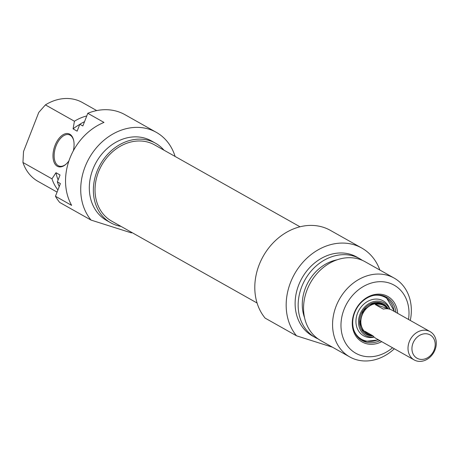<?xml version="1.0" encoding="UTF-8"?>
<svg xmlns="http://www.w3.org/2000/svg" width="459" height="459" viewBox="0 0 459 459"><rect width="100%" height="100%" fill="white"/><g stroke="black" fill="none" stroke-linecap="round" stroke-linejoin="round"><path stroke-width="0.69" d="M66.067 164.15A16.449 9.157 107.6 0 1 59.205 166.106A16.449 9.157 107.6 0 1 56.084 145.864A16.449 9.157 107.6 0 1 69.154 134.745A16.449 9.157 107.6 0 1 73.629 140.299M73.331 150.799A17.276 9.616 -72.4 0 0 73.549 139.943A17.276 9.616 -72.4 0 0 65.184 133.787A17.276 9.616 -72.4 0 0 55.028 145.434A17.276 9.616 -72.4 0 0 54.684 163.519A17.276 9.616 -72.4 0 0 65.792 164.391A17.276 9.616 -72.4 0 0 68.942 160.845M87.795 113.298L103.992 122.421A55.528 45.82 119.4 0 0 71.644 205.38L55.453 196.257L60.399 183.577L57.358 181.867L60.043 174.988L55.992 172.71L51.97 178.832L22.95 162.486L23.524 151.522L38.763 112.438L45.407 104.893L74.427 121.233L73.084 128.87L77.135 131.148L79.814 124.269L82.855 125.978L87.795 113.298A55.528 45.82 119.4 0 1 124.928 114.664L156.301 132.335A55.528 45.82 -60.6 0 1 175.114 156.45M57.071 192.103L38.034 181.38A45.246 37.334 -60.6 0 1 22.95 162.486M51.97 178.832A45.246 37.334 119.4 0 0 57.92 189.928M55.992 172.71A40.512 33.432 119.4 0 0 58.127 179.899M57.358 181.867A45.246 37.334 119.4 0 0 59.251 186.52M55.453 196.257A55.528 45.82 119.4 0 0 59.693 202.43L91.066 220.096A55.528 45.82 -60.6 0 1 93.739 151.131A55.528 45.82 -60.6 0 1 156.301 132.335M132.181 232.679A55.528 45.82 -60.6 0 1 131.354 232.879L91.066 220.096M45.407 104.893A45.246 37.334 -60.6 0 1 82.436 102.535L96.734 110.59M86.768 115.943A45.246 37.334 119.4 0 0 74.427 121.233M163.972 150.179A45.653 37.672 119.4 0 0 155.509 143.214A45.653 37.672 119.4 0 0 100.274 164.506A45.653 37.672 119.4 0 0 110.699 222.776A45.653 37.672 119.4 0 0 116.597 225.335A45.653 37.672 119.4 0 0 121.038 226.402M110.699 222.776L106.654 220.492A45.653 37.672 -60.6 0 1 96.229 162.228A45.653 37.672 -60.6 0 1 151.459 140.936L155.509 143.214M79.74 124.469A40.512 33.432 119.4 0 0 73.084 128.87M84.519 121.71A45.246 37.334 119.4 0 0 79.814 124.269M300.002 226.786L154.568 144.883A43.743 36.095 119.4 0 0 98.467 172.005A43.743 36.095 119.4 0 0 111.64 221.106L257.074 303.015M369.283 334.554A16.449 13.575 -60.6 0 1 366.919 333.555A16.449 13.575 -60.6 0 1 361.962 315.086A16.449 13.575 -60.6 0 1 383.064 304.885A16.449 13.575 -60.6 0 1 385.141 306.394M412.985 343.223A13.368 11.033 -60.6 0 1 433.049 337.52A13.368 11.033 -60.6 0 1 424.678 358.995A13.368 11.033 -60.6 0 1 412.985 343.223M409.285 341.703A16.249 13.409 119.4 0 0 414.179 359.936A16.249 13.409 119.4 0 0 433.835 352.363A16.249 13.409 119.4 0 0 430.123 331.627A16.249 13.409 119.4 0 0 409.285 341.703M371.991 335.282A16.249 13.409 -60.6 0 1 368.032 333.945L367.016 333.377A16.249 13.409 -60.6 0 1 362.122 315.138A16.249 13.409 -60.6 0 1 382.961 305.063L383.976 305.637A16.249 13.409 -60.6 0 1 387.172 308.333L388.107 308.861M430.123 331.627L392.072 310.192A16.249 13.409 119.4 0 0 383.34 309.108L375.244 304.546A16.249 13.409 -60.6 0 1 383.976 305.637M368.032 333.945A16.249 13.409 -60.6 0 1 364.83 331.249L372.932 335.81A16.249 13.409 119.4 0 0 376.128 338.507L414.179 359.936M375.244 304.546L387.172 308.333M379.96 340.67A24.884 20.535 -60.6 0 1 365.387 341.955A24.884 20.535 -60.6 0 1 362.174 340.561A24.884 20.535 -60.6 0 1 356.488 308.804A24.884 20.535 -60.6 0 1 386.593 297.197A24.884 20.535 -60.6 0 1 395.905 312.355M364.802 341.398A24.884 20.535 -60.6 0 1 363.97 341.157A24.884 20.535 -60.6 0 1 361.474 340.142L364.865 341.427L378.646 339.924M397.666 313.348A26.117 21.55 119.4 0 0 377.132 294.185A26.117 21.55 119.4 0 0 353.028 316.773A26.117 21.55 119.4 0 0 365.548 343.441A26.117 21.55 119.4 0 0 381.722 341.657M392.571 347.767A39.072 32.245 -60.6 0 1 360.86 355.455A39.072 32.245 -60.6 0 1 342.948 312.556A39.072 32.245 -60.6 0 1 383.609 281.837A39.072 32.245 -60.6 0 1 408.516 319.453M332.511 347.222L296.52 335.804A55.528 45.82 -60.6 0 1 299.188 266.84A55.528 45.82 -60.6 0 1 361.755 248.038A55.528 45.82 -60.6 0 1 379.851 270.035M361.755 248.038L330.382 230.372A55.528 45.82 119.4 0 0 267.815 249.168A55.528 45.82 119.4 0 0 265.141 318.133L296.52 335.804M410.289 320.457A45.246 37.334 119.4 0 0 394.155 278.091A45.246 37.334 119.4 0 0 339.425 299.188A45.246 37.334 119.4 0 0 349.752 356.93A45.246 37.334 119.4 0 0 355.593 359.472A45.246 37.334 119.4 0 0 394.344 348.765M349.752 356.93L320.732 340.589A45.246 37.334 -60.6 0 1 310.404 282.847A45.246 37.334 -60.6 0 1 365.135 261.745L394.155 278.091M304.529 317.582A40.512 33.432 -60.6 0 1 337.061 259.817M318.116 338.937A45.246 37.334 -60.6 0 1 315.339 337.554A45.246 37.334 -60.6 0 1 305.011 279.812A45.246 37.334 -60.6 0 1 359.747 258.71A45.246 37.334 -60.6 0 1 362.363 260.362M315.339 337.554L312.304 335.845A45.246 37.334 -60.6 0 1 301.976 278.102A45.246 37.334 -60.6 0 1 356.706 257L359.747 258.71M374.016 336.963A18.716 15.445 -60.6 0 1 368.652 336.642A18.716 15.445 -60.6 0 1 363.075 308.884A18.716 15.445 -60.6 0 1 389.662 309.188M374.188 337.118A20.018 16.524 -60.6 0 1 366.804 337.072A20.018 16.524 -60.6 0 1 361.422 306.641A20.018 16.524 -60.6 0 1 389.88 309.251M372.995 335.885A17.482 14.424 -60.6 0 1 369.053 335.489A17.482 14.424 -60.6 0 1 366.207 334.336A17.482 14.424 -60.6 0 1 362.22 312.028A17.482 14.424 -60.6 0 1 383.363 303.875A17.482 14.424 -60.6 0 1 388.205 308.873M372.662 335.655A17.482 14.424 -60.6 0 1 368.657 335.265A17.482 14.424 -60.6 0 1 366.012 334.227M383.167 303.766A17.482 14.424 -60.6 0 1 387.838 308.706M372.335 335.477A17.276 14.258 -60.6 0 1 368.726 335.07A17.276 14.258 -60.6 0 1 362.019 330.423M377.843 302.326A17.276 14.258 -60.6 0 1 387.516 308.528M379.254 303.106A16.507 13.621 -60.6 0 1 382.863 304.77M378.159 339.654A24.063 19.857 -60.6 0 1 365.479 340.859A24.063 19.857 -60.6 0 1 353.855 330.096M373.333 295.504A24.063 19.857 -60.6 0 1 394.103 311.34M366.42 333.257L362.788 330.371L359.85 322.97L363.293 310.45L372.507 303.479L378.118 302.997L382.548 304.615M394.591 311.615L385.876 296.818"/></g></svg>
